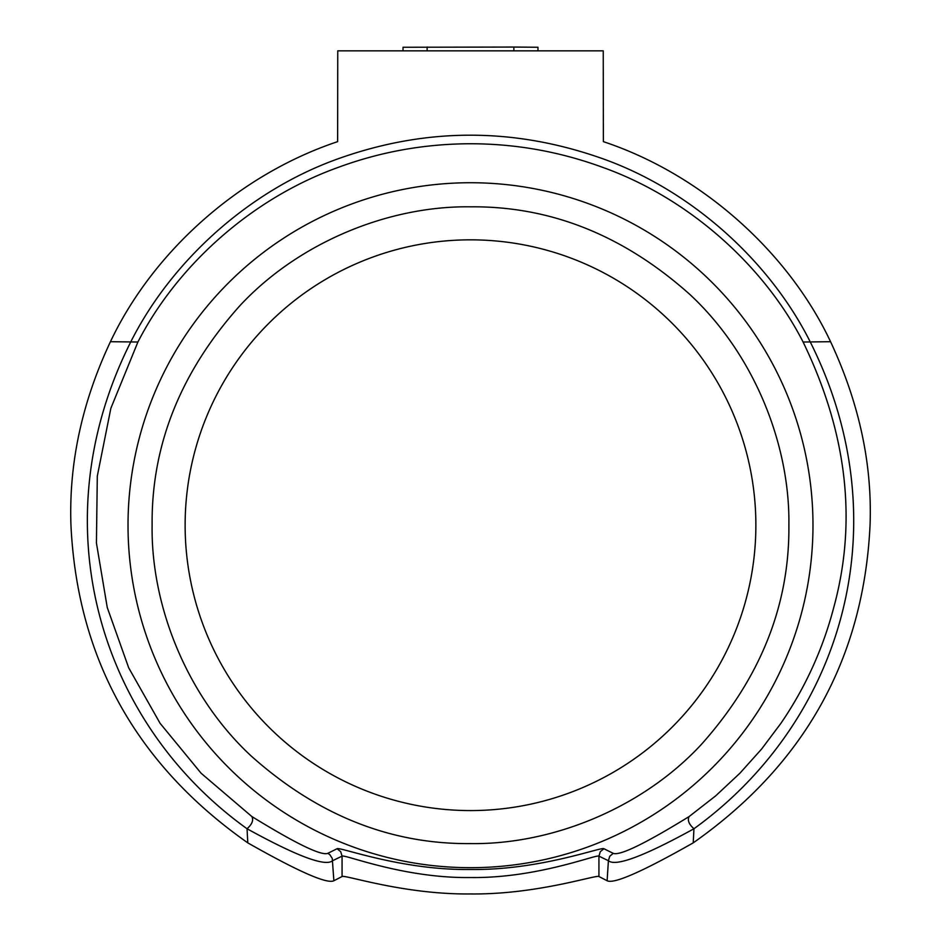 <?xml version="1.0" encoding="UTF-8"?>
<svg xmlns="http://www.w3.org/2000/svg" width="941" height="941" viewBox="0 0 941 941"><rect width="100%" height="100%" fill="white"/><g stroke="black" fill="none" stroke-linecap="round" stroke-linejoin="round"><path stroke-width="1.41" d="M470.5 206.82C389.527 205.656 299.285 241.802 239.884 305.696C180.613 371.989 151.36 445.164 152.113 525.207C150.948 606.169 187.094 696.422 250.988 755.823C317.282 815.094 390.456 844.348 470.5 843.595C551.473 844.759 641.715 808.613 701.116 744.719C760.387 678.426 789.64 605.251 788.887 525.207C790.052 444.234 753.906 353.992 690.012 294.592C623.718 235.321 550.544 206.067 470.5 206.82M470.5 869.496C401.266 870.413 339.536 846.606 337.09 848.723L327.774 853.346C321.304 855.945 296.003 843.689 251.87 816.553L201.115 773.243L160.076 723.3L128.682 667.781L107.239 607.451L96.429 543.016L97.299 476.122L110.862 408.276L137.904 342.018C176.884 266.138 250.988 198.81 337.69 167.58C380.317 151.795 424.579 143.855 470.5 143.75C515.974 143.785 560.248 151.724 603.31 167.58C689.671 198.61 764.386 266.315 803.096 342.018C847.1 432.801 857.322 521.279 833.761 607.439C822.881 649.055 805.273 687.683 780.924 723.3L761.61 749.036L739.885 773.243L715.748 795.804L689.13 816.553C645.032 843.665 619.731 855.934 613.226 853.346L603.91 848.723C601.405 846.606 539.899 870.39 470.5 869.496M607.121 880.741C613.826 884.234 642.527 871.613 693.211 842.865C804.684 764.504 863.626 658.618 870.049 525.207C872.354 464.266 859.192 403.101 830.562 341.701C789.158 253.705 703.35 174.873 603.369 141.644L603.24 50.838L337.76 50.838L337.631 141.644C237.873 175.002 152.501 252.706 110.438 341.701C81.949 402.313 68.787 463.478 70.951 525.207C77.374 658.653 136.316 764.539 247.789 842.865L247.048 828.75C296.968 856.239 325.492 866.896 332.596 860.709L342.065 856.145C344.382 854.04 403.771 878.447 470.429 877.53C537.299 878.459 596.57 854.052 598.935 856.145L598.935 876.53L607.121 880.741L608.404 860.709C615.555 866.873 644.079 856.228 693.952 828.75C842.077 721.806 901.819 524.384 810.13 341.701C770.173 261.998 692.682 190.917 603.369 158.958C514.562 127.27 425.979 127.27 337.631 158.958C247.954 191.129 171.109 261.821 130.87 341.701C39.404 523.278 98.723 722.382 247.048 828.75C252.117 824.222 253.729 820.152 251.87 816.553M247.789 842.865C298.462 871.613 327.162 884.234 333.879 880.741L332.255 858.404L329.738 854.569L327.774 853.346M603.91 848.723L600.299 851.687L598.935 856.145L608.404 860.709L609.721 856.31L613.226 853.346M693.211 842.865L693.952 828.75C688.883 824.222 687.271 820.152 689.13 816.553M598.935 876.53C596.723 874.401 537.099 894.703 470.559 893.95C403.83 894.703 344.324 874.401 342.065 876.53L342.065 856.145L340.701 851.687L337.09 848.723M333.879 880.741L342.065 876.53M470.5 810.577A285.37 285.37 0 0 1 185.13 525.207A285.37 285.37 0 0 1 470.5 239.837A285.37 285.37 0 0 1 755.87 525.207A285.37 285.37 0 0 1 470.5 810.577M537.946 47.262L538.005 50.838L537.946 47.262L513.833 47.05L403.054 47.262L402.995 50.838L403.054 47.262M470.5 182.73A342.477 342.477 0 0 0 128.023 525.207A342.477 342.477 0 0 0 470.5 867.684A342.477 342.477 0 0 0 812.977 525.207A342.477 342.477 0 0 0 470.5 182.73M803.096 342.018L830.562 341.701M110.438 341.701L137.904 342.018M513.904 50.838L513.833 47.05M427.096 50.838L427.167 47.05"/></g></svg>
